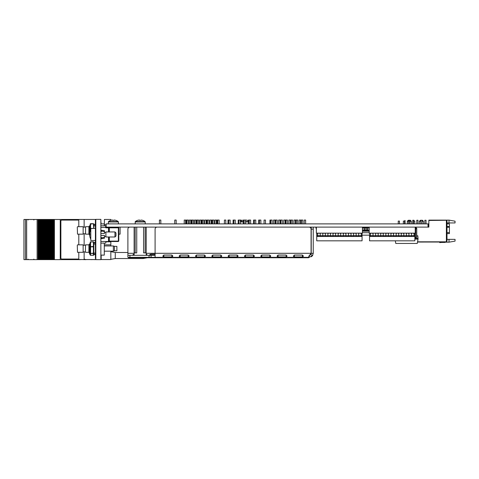 <?xml version="1.0" encoding="UTF-8"?>
<svg xmlns="http://www.w3.org/2000/svg" width="479" height="479" viewBox="0 0 479 479"><rect width="100%" height="100%" fill="white"/><g stroke="black" fill="none" stroke-linecap="round" stroke-linejoin="round"><path stroke-width="0.72" d="M427.998 223.885L106.14 223.885L106.14 227.112L427.998 227.112L427.998 223.885L428.304 223.885L428.304 227.112L427.998 227.112M316.374 229.441L315.811 227.112L316.374 229.441M369.117 227.112L362.555 227.309M369.117 227.309L369.117 227.723M369.543 235.171L369.543 233.351M369.339 235.171L362.064 235.171M317.846 233.626L317.721 233.153M446.991 223.843L449.41 223.843L449.41 233.614L446.991 233.614M455.05 239.362L455.05 241.117L449.009 242.182L449.009 239.362L455.05 239.362M446.991 220.867L446.386 220.262L446.386 241.817L446.991 241.212L446.991 220.867M449.009 220.118L449.009 222.939L455.05 222.939L455.05 221.184L449.009 220.118L428.861 220.118L428.861 220.46L445.985 220.262L429.064 220.46M449.009 222.939L446.991 222.939M445.985 220.262L446.386 220.262M428.304 227.112L428.861 227.112L428.861 220.46M446.386 241.817L417.556 241.817M449.009 239.362L446.991 239.362M449.009 242.182L445.35 242.182M420.801 223.885L420.801 220.262L422.412 220.262L423.424 221.268L422.011 221.268M420.801 221.268L419.394 221.268L419.394 223.885M408.713 221.064L408.713 220.262L410.329 220.262L411.335 221.268L409.922 221.268M408.473 221.268L407.306 221.268L407.306 223.885M424.831 223.885L424.831 220.262L426.041 220.262L426.041 223.885M416.772 223.885L416.772 220.262L417.981 220.262L417.981 223.885M412.742 223.885L412.742 220.262L413.952 220.262L413.952 221.064M423.406 242.051L419.616 242.051M405.066 223.885L405.066 220.466L404.869 223.885M417.514 242.039L445.985 242.039L417.55 241.835M404.869 221.076L404.869 220.466L404.869 221.076M442.351 242.242L444.476 242.242A1.006 1.006 0 0 0 445.081 242.039A1.006 1.006 0 0 1 444.476 242.242A1.006 1.006 0 0 0 445.081 242.039A1.006 1.006 0 0 1 444.476 242.242A1.006 1.006 0 0 0 445.081 242.039A1.006 1.006 0 0 1 444.476 242.242A1.006 1.006 0 0 0 445.081 242.039A1.006 1.006 0 0 1 444.476 242.242A1.006 1.006 0 0 0 445.081 242.039A1.006 1.006 0 0 1 444.476 242.242A1.006 1.006 0 0 0 445.081 242.039A1.006 1.006 0 0 1 444.476 242.242L442.351 242.242A21.154 21.154 0 0 0 439.704 242.404L439.74 242.613A21.154 21.154 0 0 1 442.458 242.44L444.674 242.44A1.006 1.006 0 0 0 445.482 242.039M442.458 242.44L444.674 242.44L442.458 242.44A21.154 21.154 0 0 0 439.74 242.613A21.154 21.154 0 0 1 442.458 242.44A21.154 21.154 0 0 0 439.74 242.613A21.154 21.154 0 0 1 442.458 242.44A21.154 21.154 0 0 0 439.74 242.613A21.154 21.154 0 0 1 442.458 242.44A21.154 21.154 0 0 0 439.74 242.613A21.154 21.154 0 0 1 442.458 242.44A21.154 21.154 0 0 0 439.74 242.613A21.154 21.154 0 0 1 442.458 242.44A21.154 21.154 0 0 0 439.74 242.613A21.154 21.154 0 0 1 442.458 242.44A21.154 21.154 0 0 0 439.74 242.613A21.154 21.154 0 0 1 442.458 242.44A21.154 21.154 0 0 0 439.74 242.613A21.154 21.154 0 0 1 442.458 242.44A21.154 21.154 0 0 0 439.74 242.613A21.154 21.154 0 0 1 442.458 242.44A21.154 21.154 0 0 0 439.74 242.613A21.154 21.154 0 0 1 442.458 242.44A21.154 21.154 0 0 0 439.74 242.613M362.429 230.585L362.555 227.112M362.555 230.585L367.668 230.585L367.668 227.112L367.668 227.735L366.663 227.615L366.663 227.112L366.663 227.615L367.668 227.615L366.663 227.615L366.663 227.112L366.663 227.735L367.668 227.615M366.663 230.585L366.663 230.076L364.106 230.076L364.106 230.585L364.106 227.735L365.112 227.735L365.112 227.112L365.112 227.735L364.106 227.615L365.112 227.615L364.106 227.615L364.106 227.112L364.106 227.615L365.112 227.615L364.106 227.615L364.106 227.112L364.106 227.615L364.106 227.112L364.106 227.615L365.112 227.615L365.112 230.076L362.429 230.076M364.106 227.735L365.112 227.615L364.106 227.615L364.106 227.112L364.106 227.735M369.183 230.082L366.663 230.076L366.663 227.621M365.112 230.585L365.112 230.082M362.555 227.968L364.106 227.968M365.112 227.968L366.663 227.968M367.668 227.968L369.183 227.968M362.429 231.213L369.183 231.213M369.183 232.698L362.429 232.698M367.668 230.585L369.183 230.585M364.106 230.082L364.106 230.585M415.233 227.717L415.748 227.717L415.748 228.722L416.754 228.722A1.006 1.006 0 0 0 415.748 227.717M414.868 237.386L416.754 237.386L416.754 228.722M396.289 233.65L396.289 233.153M403.36 223.885L403.36 221.064L404.563 221.064L404.563 223.885M398.241 223.885L398.241 221.064L399.45 221.064L399.45 223.885M414.802 223.885L414.802 221.064L413.593 221.064L413.593 223.885M409.683 223.885L409.683 221.064L408.473 221.064L408.473 223.885M416.754 235.776L417.808 235.776L418.035 238.332L415.473 238.332L415.473 238.841L414.868 238.841M415.473 238.841L415.473 237.386M395.313 240.829L395.774 243.446L417.269 243.446L418.035 239.099L414.868 239.099M418.035 239.099L418.035 238.332M174.769 223.885L174.769 220.059L176.176 220.059L176.176 223.885M159.417 223.885L159.417 220.059L160.83 220.059L160.83 223.885M186.283 223.885L186.283 220.059L188.457 220.059L188.457 223.885M187.049 220.059L187.049 223.885M216.981 223.885L216.981 220.059L219.16 220.059L219.16 223.885M217.753 220.059L217.753 223.885M211.868 223.885L211.868 220.059L214.041 220.059L214.041 223.885M212.634 220.059L212.634 223.885M206.748 223.885L206.748 220.059L208.928 220.059L208.928 223.885M207.515 220.059L207.515 223.885M201.635 223.885L201.635 220.059L203.809 220.059L203.809 223.885M202.401 220.059L202.401 223.885M196.516 223.885L196.516 220.059L198.695 220.059L198.695 223.885M197.282 220.059L197.282 223.885M191.396 223.885L191.396 220.059L193.576 220.059L193.576 223.885M192.169 220.059L192.169 223.885M184.235 223.885L184.235 220.059L185.642 220.059L185.642 223.885M189.349 223.885L189.349 220.059L190.762 220.059L190.762 223.885M194.468 223.885L194.468 220.059L195.881 220.059L195.881 223.885M199.587 223.885L199.587 220.059L200.994 220.059L200.994 223.885M204.701 223.885L204.701 220.059L206.114 220.059L206.114 223.885M209.82 223.885L209.82 220.059L211.227 220.059L211.227 223.885M214.939 223.885L214.939 220.059L216.346 220.059L216.346 223.885M238.219 223.885L238.219 220.059L241.165 220.059L241.165 220.807M224.406 223.885L224.406 220.059L225.813 220.059L225.813 223.885M264.061 223.885L264.061 220.059L265.468 220.059L265.468 223.885M273.527 223.885L273.527 220.059L274.934 220.059L274.934 223.885M304.225 223.885L304.225 220.059L305.638 220.059L305.638 223.885M299.112 223.885L299.112 220.059L300.519 220.059L300.519 223.885M293.992 223.885L293.992 220.059L295.405 220.059L295.405 223.885M288.879 223.885L288.879 220.059L290.286 220.059L290.286 223.885M283.76 223.885L283.76 220.059L285.173 220.059L285.173 223.885M278.64 223.885L278.64 220.059L280.053 220.059L280.053 223.885M227.986 223.885L227.986 220.059L230.159 220.059L230.159 223.885M233.099 223.885L233.099 220.059L235.279 220.059L235.279 223.885M243.338 223.885L243.338 220.059L245.511 220.059L245.511 223.885M248.451 223.885L248.451 220.059L250.631 220.059L250.631 223.885M253.571 223.885L253.571 220.059L255.75 220.059L255.75 223.885M258.684 223.885L258.684 220.059L260.863 220.059L260.863 223.885M269.946 223.885L269.946 220.059L272.12 220.059L272.12 223.885M275.06 223.885L275.06 220.059L277.239 220.059L277.239 223.885M280.179 223.885L280.179 220.059L282.359 220.059L282.359 223.885M285.292 223.885L285.292 220.059L287.472 220.059L287.472 223.885M290.412 223.885L290.412 220.059L292.591 220.059L292.591 223.885M295.531 223.885L295.531 220.059L297.704 220.059L297.704 223.885M300.644 223.885L300.644 220.059L302.824 220.059L302.824 223.885M362.429 227.112L362.429 233.153L316.374 233.153L316.374 227.112M415.233 227.112L415.233 233.153L369.183 233.153L369.183 227.112M270.713 220.059L270.713 223.885M301.411 220.059L301.411 223.885M296.297 220.059L296.297 223.885M291.178 220.059L291.178 223.885M286.065 220.059L286.065 223.885M280.945 220.059L280.945 223.885M275.826 220.059L275.826 223.885M228.752 220.059L228.752 223.885M259.456 220.059L259.456 223.885M254.337 220.059L254.337 223.885M249.218 220.059L249.218 223.885M244.104 220.059L244.104 223.885M238.985 220.059L238.985 223.885M233.872 220.059L233.872 223.885M325.367 233.153L325.355 236.482L322.792 236.482L322.792 233.153M319.559 233.153L320.235 233.776L320.235 236.482L317.679 236.482L317.679 233.788L318.355 233.153M329.797 233.153L330.468 233.776L330.468 236.482L327.911 236.482L327.911 233.788L328.588 233.153M334.911 233.153L335.587 233.776L335.587 236.482L333.031 236.482L333.031 233.788L333.707 233.153M340.03 233.153L340.701 233.776L340.701 236.482L338.144 236.482L338.144 233.788L338.821 233.153M345.215 233.153L345.904 233.788L345.904 236.482L343.341 236.482L343.341 233.776L344.006 233.153M350.329 233.153L351.017 233.788L351.017 236.482L348.461 236.482L348.461 233.776L349.125 233.153M355.448 233.153L356.136 233.788L356.136 236.482L353.574 236.482L353.574 233.776L354.238 233.153M360.561 233.153L361.25 233.788L361.25 236.482L358.693 236.482L358.693 233.776L359.358 233.153M320.247 233.153L320.235 233.776M317.679 233.788L317.679 233.153M316.739 233.153L316.739 240.829L362.064 240.829L362.064 236.482L361.25 236.482M362.064 233.153L362.064 235.71L361.25 235.71M358.693 235.71L356.136 235.71M353.574 235.71L351.017 235.71M348.461 235.71L345.904 235.71M343.341 235.71L340.701 235.71M338.144 235.71L335.587 235.71M333.031 235.71L330.468 235.71M327.911 235.71L325.355 235.71M322.792 235.71L320.235 235.71M317.679 235.71L316.739 235.71M361.25 233.153L361.25 233.788M358.693 233.776L358.681 233.153M356.136 233.153L356.136 233.788M353.574 233.776L353.562 233.153M351.017 233.153L351.017 233.788M348.461 233.776L348.449 233.153M345.904 233.153L345.904 233.788M343.341 233.776L343.329 233.153M340.719 233.153L340.701 233.776M338.144 233.788L338.144 233.153M335.599 233.153L335.587 233.776M333.031 233.788L333.031 233.153M330.48 233.153L330.468 233.776M327.911 233.788L327.911 233.153M325.367 233.788L324.678 233.153M362.064 235.71L362.064 236.482M358.693 236.482L356.136 236.482M353.574 236.482L351.017 236.482M348.461 236.482L345.904 236.482M343.341 236.482L340.701 236.482M338.144 236.482L335.587 236.482M333.031 236.482L330.468 236.482M327.911 236.482L325.355 236.482M322.792 236.482L320.235 236.482M317.679 236.482L316.739 236.482M322.792 233.788L323.469 233.153M392.834 233.153L393.51 233.776L393.51 236.482L390.954 236.482L390.954 233.788L391.63 233.153M371.159 233.153L370.483 233.788L370.483 236.482L369.543 236.482L369.543 240.829L414.868 240.829L414.868 236.482L411.503 236.482L411.503 233.776L412.162 233.153M372.369 233.153L373.039 233.776L373.039 236.482L370.483 236.482M382.601 233.153L383.278 233.776L383.278 236.482L380.715 236.482L380.715 233.788L381.392 233.153M387.721 233.153L388.391 233.776L388.391 236.482L385.834 236.482L385.834 233.788L386.511 233.153M396.81 233.153L396.151 233.776L396.151 236.482L393.51 236.482M398.019 233.153L398.708 233.788L398.708 236.482L396.151 236.482M401.929 233.153L401.252 233.788L401.264 236.482L398.708 236.482M403.138 233.153L403.827 233.788L403.827 236.482L401.264 236.482M407.048 233.153L406.372 233.788L406.384 236.482L403.827 236.482M408.252 233.153L408.94 233.788L408.94 236.482L406.384 236.482M413.371 233.153L414.06 233.788L414.06 236.482M373.057 233.153L373.039 233.776M370.483 233.788L370.483 233.153M369.543 233.153L369.543 236.482M414.868 233.153L414.868 235.71L414.06 235.71M411.503 235.71L408.94 235.71M406.384 235.71L403.827 235.71M401.264 235.71L398.708 235.71M396.151 235.71L393.51 235.71M390.954 235.71L388.391 235.71M385.834 235.71L383.278 235.71M380.715 235.71L378.159 235.71M375.602 235.71L373.039 235.71M370.483 235.71L369.543 235.71M414.06 233.153L414.06 233.788M411.503 233.776L411.485 233.153M408.94 233.153L408.94 233.788M406.372 233.788L406.372 233.153M403.827 233.153L403.827 233.788M401.252 233.788L401.252 233.153M398.708 233.153L398.708 233.788M396.151 233.776L396.133 233.153M393.522 233.153L393.51 233.776M390.954 233.788L390.954 233.153M388.409 233.153L388.391 233.776M385.834 233.788L385.834 233.153M383.29 233.153L383.278 233.776M380.715 233.788L380.715 233.153M378.171 233.153L378.159 236.482L373.039 236.482M375.602 236.482L375.602 233.153M414.868 235.71L414.868 236.482M411.503 236.482L408.94 236.482M390.954 236.482L388.391 236.482M385.834 236.482L383.278 236.482M380.715 236.482L378.159 236.482M377.482 233.153L378.159 233.776M375.602 233.788L376.278 233.153M171.913 255.109L171.871 256.918L163.812 256.918L162.794 256.175L163.722 255.097M163.812 255.05L171.871 255.05L163.812 255.062M237.183 255.109L237.141 256.918L229.088 256.918L228.07 256.175L228.992 255.097M229.088 255.05L237.141 255.05L229.088 255.062M302.536 255.103L294.357 255.109L294.357 256.918L293.34 256.175L294.357 255.05L302.417 255.05L294.262 255.097M253.505 255.109L253.463 256.918L245.404 256.918L244.386 256.175L245.404 255.05L253.463 255.062L246.404 255.062M188.229 255.109L188.187 256.918L180.134 256.918L179.116 256.175L180.038 255.097M180.134 255.05L188.187 255.05L180.134 255.062M134.12 254.181L133.791 255.097M133.946 254.181L132.928 254.744L134.12 255.109M146.209 255.103L147.047 254.708L146.209 254.217M312.464 255.666L310.835 254.481L311.218 253.325L313.236 253.355L313.236 229.124L311.218 229.124L311.218 227.112L311.218 253.301L313.236 253.355L312.464 255.666L309.206 257.331L308.602 256.87L311.081 253.301L311.081 229.124A2.012 2.012 0 0 0 309.063 227.112M129.911 227.112A2.012 2.012 0 0 0 127.893 229.124L127.893 255.313L129.911 255.313L129.911 257.331L127.893 257.331L127.893 255.313M171.871 255.05L172.889 256.103L171.871 256.918M171.871 255.109L163.812 255.109L163.812 256.918M237.141 255.05L238.159 256.103L237.141 256.918M237.141 255.109L229.088 255.109L229.088 256.918M302.417 255.109L302.417 256.918L294.357 256.918M302.417 255.05L303.435 256.103L302.417 256.918M253.463 255.05L254.481 256.103L253.463 256.918M253.463 255.109L245.404 255.109L245.404 256.918M188.187 255.05L189.205 256.103L188.187 256.918M188.187 255.109L180.134 255.109L180.134 256.918M310.081 255.115L311.015 254.181M312.829 255.062L312.2 255.996M311.29 256.75L311.853 256.337M311.973 256.229L311.374 256.696M313.236 229.124L313.236 227.112L313.236 229.124M310.835 254.481L309.206 255.313L309.206 257.331L129.911 257.331L129.911 257.732L128.498 257.732L128.498 257.331M220.867 255.109L220.825 256.918L212.766 256.918L211.748 256.175L212.766 255.05L220.825 255.05L221.843 256.103L220.825 256.918M220.825 255.109L212.766 255.109L212.766 256.918M286.22 255.103L286.095 256.918L278.042 256.918L277.024 256.175L278.042 255.05L286.095 255.05L287.113 256.103L286.095 256.918M286.095 255.109L278.042 255.109L278.042 256.918M269.905 255.103L269.779 256.918L261.72 256.918L260.702 256.175L261.72 255.05L269.779 255.05L270.797 256.103L269.779 256.918M269.779 255.109L261.72 255.109L261.72 256.918M196.45 255.05L204.509 255.05L205.527 256.103L204.509 256.918L196.45 256.918L195.432 256.175L196.354 255.097M157.106 227.112A2.012 2.012 0 0 0 155.094 229.124L155.094 257.331M204.551 255.109L204.509 256.918M204.509 255.109L196.45 255.109L196.45 256.918M146.209 253.301L311.081 253.301L311.081 229.124M155.094 255.313L151.065 255.313L151.065 257.331M308.602 257.331L308.602 257.75L149.047 257.732L149.047 255.313L151.065 255.313M149.047 255.313L129.911 255.313M155.094 254.181L150.717 254.181L150.562 255.097M155.094 255.062L150.717 255.062M150.717 254.181L149.699 254.744L150.717 255.109L155.094 255.109M220.825 255.05L212.676 255.097M286.095 255.05L277.946 255.097M269.779 255.05L261.63 255.097M204.509 255.05L196.45 255.062M143.592 227.112L143.592 252.894L146.209 252.894L146.209 255.313M134.12 227.112L134.12 252.894L136.743 252.894L136.743 227.112M135.186 252.894L135.186 227.112M145.143 227.112L145.143 252.894M100.865 259.648L95.824 259.648L95.824 219.352L100.865 219.352L100.865 259.648M95.423 219.861L95.423 220.46L95.423 219.861M95.824 258.54L95.423 258.54L95.423 220.46L95.824 220.46M105.368 244.841L110.835 244.841L110.835 241.512M105.709 241.817L110.835 241.817M100.865 221.669L101.165 223.885M101.165 256.924L100.865 256.924M104.386 224.693L104.386 219.454L110.835 219.454L110.835 220.34M110.835 251.182L110.835 259.546L101.165 259.546L101.165 255.115M104.29 224.693L106.14 224.693M84.142 227.118L84.142 219.454L78.801 219.454L78.801 226.705M78.801 234.159L78.801 244.841M78.801 252.295L78.801 259.546L95.824 259.546M84.142 233.752L84.142 245.248M84.142 251.882L84.142 259.546M89.483 253.146L89.483 254.104L90.184 254.104L90.184 247.859L89.771 247.859M84.142 219.454L95.824 219.454M118.792 234.159L120.103 234.159L120.103 227.112M147.388 257.75L143.065 258.54L143.065 257.732M143.065 258.54L115.265 258.54L115.265 252.493L110.835 251.691M110.835 245.949L110.835 244.841L104.29 244.841M50.211 219.478L50.211 259.648L50.223 219.478L50.229 259.648L51.822 259.648L51.834 219.478L51.822 259.648L51.834 219.478L50.726 219.478L50.726 259.648L50.726 219.478L49.894 219.478L49.912 259.648L49.894 219.478L49.121 219.478L49.121 259.648L49.115 219.478L48.289 219.478L48.289 259.648L48.307 219.478M50.211 259.648L48.619 259.648L48.619 219.478L48.607 259.648L48.619 219.478M48.619 259.648L48.307 259.648M48.289 259.648L47.69 259.648L47.69 219.478L48.289 219.478M47.69 259.648L47.014 259.648L46.996 219.478L46.996 259.648L47.014 219.478L47.511 219.478L47.511 259.648L47.69 219.478M46.996 259.648L46.697 219.478L46.679 259.648L45.906 259.648L45.9 219.478L45.906 259.648L45.403 259.648L45.403 219.478L47.014 219.478M45.391 219.478L45.391 259.648L45.403 219.478L45.074 219.478L45.074 259.648L45.092 219.478L44.302 219.478L44.302 259.648L44.296 219.478L43.463 219.478L43.463 259.648L43.481 219.478L42.691 219.478L42.691 259.648L42.685 219.478L41.859 219.478L41.859 259.648L41.877 219.478M45.391 259.648L43.799 259.648L43.799 219.478L43.793 259.648L42.188 259.648L42.188 219.478L42.176 259.648L42.188 219.478M42.188 259.648L41.877 259.648M41.859 259.648L41.26 259.648L41.26 219.478L41.859 219.478M41.26 259.648L40.565 259.648L40.583 219.478L41.08 219.478L41.086 259.648L41.26 219.478M85.98 259.546L90.184 259.546M83.771 259.546L80.352 259.546M78.801 219.478L60.258 219.478L60.258 259.648L60.294 219.478M80.352 259.648L60.294 259.648M52.51 259.648L52.51 219.478L52.337 259.648L60.258 259.648M54.037 259.648L54.037 219.478L60.258 219.478M54.037 219.478L53.941 259.648M53.438 259.648L53.438 219.478L53.941 219.478M53.109 259.648L53.109 219.478L53.438 219.478M52.51 219.478L53.109 219.478M51.834 219.478L52.331 219.478L52.331 259.648L51.834 259.648M40.577 219.478L40.565 259.648L40.577 219.478L40.248 219.478L40.248 259.648L40.266 219.478M40.565 259.648L40.266 259.648M40.248 259.648L39.649 259.648L39.649 219.478L40.248 219.478M39.649 219.478L39.649 259.648M39.47 259.648L38.973 259.648L38.973 219.478L39.47 219.478M38.973 259.648L38.643 259.648L38.643 219.478L38.973 219.478M23.95 219.478L23.95 259.648L23.95 219.478L38.643 219.478M37.105 219.478L37.105 259.648L38.643 259.648M26.668 219.478L26.668 259.648L37.105 259.648M23.95 259.648L26.668 259.648M92.273 259.546L95.824 259.648M92.273 259.648L91.208 259.546M90.435 259.546L91.208 259.648M85.98 259.648L83.705 259.648L85.98 259.648M51.504 259.648L51.504 219.478M78.784 220.083L78.784 220.083A1.006 1.006 -90 0 0 78.754 220.083L61.875 220.083A1.006 1.006 -90 0 0 60.869 221.088L60.869 258.031A1.006 1.006 -90 0 0 61.875 259.043L78.784 259.043A1.006 1.006 -90 0 0 78.801 259.043L61.905 259.043M100.865 233.459L104.488 233.459L104.488 230.734L101.267 230.231L101.267 231.626L100.865 231.626M104.488 231.626L101.267 230.992M95.423 228.417L90.788 228.417L90.788 240.506L95.423 240.506M104.488 237.303L104.488 238.189L101.267 238.692L101.267 237.937L104.488 237.303L104.488 235.47L100.865 235.47M100.865 237.303L101.267 237.303L101.267 237.937M90.788 229.824A9.676 9.556 90 0 0 89.657 233.62L89.932 233.662A9.652 9.532 90 0 0 89.932 235.267L89.657 235.309A9.676 9.556 90 0 0 90.788 239.105M114.966 231.944L105.901 231.944L105.901 236.979L114.966 236.979L114.966 231.944L115.972 232.956L115.972 235.973L114.966 236.979M100.865 225.801L105.697 225.801L105.697 227.01L105.697 225.801M100.865 241.512L108.517 241.512L108.919 241.111L108.919 236.979M108.517 231.944L108.517 227.818L108.919 227.818L108.919 231.944M109.326 236.979L109.326 241.111L118.391 241.111L118.391 241.512L109.326 241.512L108.919 241.111M108.517 241.512L109.326 241.512L108.517 241.512L108.517 236.979M106.098 241.512L105.697 243.128L100.865 243.128M106.098 227.411L108.517 227.411L108.517 227.818L106.098 227.818L106.098 227.411A0.401 0.401 0 0 1 105.697 227.01L105.697 226.345M113.152 227.411L118.391 227.411A0.401 0.401 0 0 1 118.792 227.818L118.792 241.111L118.391 241.111L118.391 227.818L109.326 227.818L109.326 231.944M108.919 227.818A0.401 0.401 0 0 0 108.517 227.411A0.401 0.401 0 0 1 108.919 227.818L109.326 227.411M77.293 245.296L77.496 252.295L77.293 245.296M83.136 244.841L83.136 252.295L83.136 244.841L77.496 244.841M85.549 244.841L85.352 252.092L85.549 244.841L88.908 244.841L88.908 252.295L89.771 253.259L89.771 251.529M89.771 253.259L89.771 243.829L89.573 253.259M114.457 246.35L116.876 246.35L116.876 250.78L114.457 250.78L114.457 246.35L113.355 245.949L104.29 245.949M100.865 255.115L104.29 255.115L104.29 243.128M114.457 250.78L113.355 251.182L113.355 245.949M90.184 246.817L90.184 242.242L90.591 241.853A0.401 0.389 0 0 0 90.184 242.242L90.184 254.888L90.184 246.751L93.411 246.457L93.411 241.949L90.591 241.949L90.591 246.847L90.184 246.751M93.411 246.457L93.411 246.847L90.591 246.847L90.591 253.169L90.184 253.074A0.401 0.389 0 0 0 90.591 253.463L90.591 255.277L93.411 255.277A0.401 0.389 0 0 0 93.812 254.888L93.812 250.379M93.411 241.853L93.812 242.242A0.401 0.389 0 0 0 93.411 241.853L90.591 241.853M93.411 255.277L93.411 253.463L90.591 253.463L93.411 253.169L93.411 246.847L93.812 246.751L93.812 254.888L93.812 253.074L93.411 253.463A0.401 0.389 0 0 0 93.812 253.074L93.812 254.888M93.411 255.295L90.591 255.295A0.401 0.401 0 0 1 90.184 254.888A0.401 0.389 0 0 0 90.591 255.277L90.591 255.277M93.698 228.417L93.411 223.819L93.812 224.112L93.812 225.926L93.812 224.112A0.401 0.389 0 0 0 93.411 223.723L90.184 224.112L90.184 228.687M93.411 243.961L93.812 244.056M89.573 235.129L89.573 225.699L88.908 226.705L88.908 234.159L89.771 235.129L89.771 233.638M89.771 232.752L89.573 225.699M88.908 234.159L85.549 234.159L85.549 226.705L88.908 226.705M85.549 234.159L85.549 226.705M77.293 227.166L77.496 234.159L77.293 227.166M83.136 226.705L83.136 234.159L83.136 226.705L77.496 226.705M104.29 225.801L104.29 223.885L100.865 223.885M90.788 228.717L90.184 228.621L90.184 231.183L90.184 224.112A0.401 0.389 0 0 1 90.591 223.723L93.411 223.723M90.591 230.219L90.591 223.705L93.411 223.705A0.401 0.401 0 0 1 93.812 224.112L93.83 228.417M90.184 228.621L93.411 228.417M90.184 224.112A0.401 0.401 0 0 1 90.591 223.705L90.591 223.723M93.812 242.242L93.812 246.751M112.607 220.047L112.26 220.047A8.023 8.023 0 0 0 110.936 220.346L110.918 220.316A8.059 8.059 0 0 0 108.511 221.555L118.199 221.555A8.059 8.059 0 0 0 115.786 220.316L115.768 220.346A8.023 8.023 0 0 0 114.445 220.047L114.098 220.047M108.314 223.885L108.511 221.555M114.098 220.346A7.963 7.125 180 0 0 112.607 220.346M135.132 223.885L135.323 221.555L145.011 221.555A8.059 8.059 0 0 0 142.598 220.316L142.58 220.346A8.023 8.023 0 0 0 141.257 220.047L140.91 220.346A7.963 7.125 180 0 0 139.419 220.346L139.419 220.346M139.419 220.047L139.072 220.047A8.023 8.023 0 0 0 137.748 220.346L137.736 220.316A8.059 8.059 0 0 0 135.323 221.555M243.338 220.106A8.023 8.023 0 0 0 242.392 220.346L242.374 220.316A8.059 8.059 0 0 0 240.398 221.256M245.553 220.047L245.901 220.047A8.023 8.023 0 0 1 247.224 220.346L247.242 220.316A8.059 8.059 0 0 1 248.451 220.807M240.398 221.555L243.338 221.555M245.511 221.555L248.451 221.555M243.637 220.059A8.023 8.023 0 0 1 243.715 220.047L244.062 220.047M188.9 257.75L144.67 257.75L188.9 257.75M184.708 257.75L185.098 257.75L184.708 257.732M144.67 257.75L128.498 257.75L144.67 257.732M136.24 257.331L136.24 257.732L144.49 257.732L144.089 257.331M149.047 257.732L144.49 257.732L144.49 257.331M150.46 257.732L150.46 257.331M155.699 257.732L155.699 257.331M135.844 257.331L135.844 257.732L129.911 257.732M156.154 257.732L156.154 257.331M446.991 226.519L449.41 226.519M449.41 227.232L446.991 227.232M446.991 232.608L449.41 232.608M415.748 237.386L415.748 228.722L415.233 228.722M414.868 238.027L415.473 238.027M325.355 235.662L322.792 235.662M320.235 235.662L317.679 235.662M330.468 235.662L327.911 235.662M335.587 235.662L333.031 235.662M340.701 235.662L338.144 235.662M345.904 235.662L343.341 235.662M351.017 235.662L348.461 235.662M356.136 235.662L353.574 235.662M361.25 235.662L358.693 235.662M393.51 235.662L390.954 235.662M373.039 235.662L370.483 235.662M383.278 235.662L380.715 235.662M388.391 235.662L385.834 235.662M398.708 235.662L396.151 235.662M403.827 235.662L401.264 235.662M408.94 235.662L406.384 235.662M414.06 235.662L411.503 235.662M378.159 235.662L375.602 235.662M134.12 253.301L127.893 253.301M51.522 259.648L51.522 219.478M50.906 259.648L50.906 219.478M49.295 259.648L49.295 219.478M46.08 259.648L46.08 219.478M44.475 259.648L44.475 219.478M43.781 219.478L43.781 259.648M42.865 259.648L42.865 219.478M54.414 259.648L54.414 219.478M38.098 259.648L38.098 219.478M38.009 259.648L38.009 219.478M25.525 219.478L25.525 259.648M25.519 219.478L25.519 259.648M100.865 227.411L105.404 227.411A0.808 0.808 0 0 0 106.098 227.818M118.391 227.411L118.792 227.818M108.314 221.945L118.391 221.945L118.199 221.555M135.132 221.945L145.203 221.945L145.011 221.555M240.398 221.945L243.338 221.945M245.511 221.945L248.451 221.945M307.997 257.732L307.997 257.331M423.424 221.268L423.424 223.885M420.4 220.262L419.394 221.268M411.335 221.268L411.335 223.885M408.312 220.262L407.306 221.268M422.011 220.262L422.011 223.885M409.922 220.262L409.922 223.885M217.496 220.059L217.496 223.885M202.144 220.059L202.144 223.885M270.198 220.059L270.198 223.885M285.55 220.059L285.55 223.885M240.398 220.059L240.398 223.885M134.12 252.894L134.12 255.313M146.209 227.112L146.209 252.894M127.893 252.493L115.265 252.493M115.265 258.54L110.835 259.343M84.849 259.139L84.346 259.648M28.159 219.981L27.656 219.478M33.799 219.981L34.302 219.478M33.799 259.139L34.302 259.648M28.159 259.139L27.656 259.648M100.865 238.189L101.267 238.189M104.488 236.476L105.901 236.476M104.488 232.447L105.901 232.447M85.352 245.248L83.334 245.248M85.352 251.882L83.334 251.882M83.136 252.295L77.496 252.295M88.908 252.295L85.549 252.295M88.908 244.841L89.573 243.829M113.355 251.182L104.29 251.182M90.591 252.846L90.184 253.247M93.411 241.835L90.591 241.835M93.83 253.601L93.83 243.2L94.686 242.344L95.543 243.2C95.141 244.404 94.567 244.404 93.83 243.2L93.83 253.876C94.165 252.756 94.74 252.756 95.543 253.876L94.686 254.732L93.83 253.876L93.83 243.2L93.83 253.876L93.83 243.2L93.83 253.876L93.83 243.2L94.686 242.344L95.543 243.2L94.686 242.344L93.83 243.2L94.686 242.344L95.543 243.2M95.543 225.07C95.189 226.238 94.614 226.238 93.83 225.07L94.686 224.214L95.543 225.07C95.189 226.238 94.614 226.238 93.83 225.07L94.686 224.214L95.543 225.07C95.189 226.238 94.614 226.238 93.83 225.07L94.686 224.214L95.543 225.07C95.189 226.238 94.614 226.238 93.83 225.07L94.686 224.214M94.686 242.344L93.83 243.2M83.136 234.159L77.496 234.159M85.352 227.118L83.334 227.118M85.352 233.752L83.334 233.752M118.391 223.885L118.391 221.945M145.203 223.885L145.203 221.945"/></g></svg>
